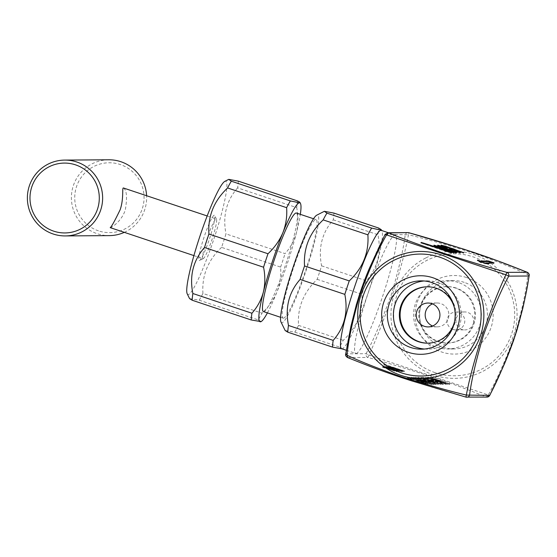 <?xml version="1.0" encoding="UTF-8"?>
<svg xmlns="http://www.w3.org/2000/svg" width="557" height="557" viewBox="0 0 557 557"><rect width="100%" height="100%" fill="white"/><g stroke="black" fill="none" stroke-linecap="round" stroke-linejoin="round"><path stroke-width="0.42" stroke-dasharray="2.79 2.09" d="M267.402 312.895A62.704 7.415 108.5 0 0 276.926 292.014A62.704 7.415 108.5 0 0 296.498 232.499A62.704 7.415 108.5 0 0 300.327 214.341M263.468 311.579A51.954 6.148 108.5 0 0 263.705 311.621L263.712 311.621A51.954 6.148 108.5 0 0 286.089 263.252A51.954 6.148 108.5 0 0 296.394 213.025M423.717 382.332L420.688 381.67L423.717 382.332L423.898 381.768L421.879 381.092L421.698 381.663M433.924 384.671L434.168 384.093L433.924 384.671L413.176 377.771L413.357 377.207L413.231 377.757L422.686 381.225L433.924 384.671M430.944 382.283L427.922 381.615L430.944 382.283L431.132 381.719L429.113 381.044L428.925 381.608M423.459 378.551L440.719 384.455L423.055 378.551L423.64 377.98L421.468 377.312L421.287 377.876M438.178 382.234L435.149 381.566L437.168 382.241L438.178 382.234L438.359 381.663L436.34 380.995L436.159 381.559M449.457 384.393L430.004 377.813L443.727 383L427.999 377.827L447.682 384.407L434 379.226L449.457 384.393L449.875 383.822L449.694 384.393M384.107 366.75L384.295 366.179L384.107 366.75L386.607 367.885L387.721 368.184L385.89 367.342L392.344 369.214L397.245 371.136L394.802 370.621L399.014 371.721L399.292 371.136L399.014 371.721L384.107 366.75M392.532 368.65L397.433 370.565L394.99 370.05L399.202 371.157L392.922 368.699L384.295 366.179L387.909 367.62L386.078 366.771L385.82 367.355L386.078 366.771L392.532 368.65L392.344 369.214M397.315 371.115L397.496 370.544L397.315 371.115M404.298 371.603L383.87 364.856L392.393 367.704L388.647 366.736L388.883 366.151L388.702 366.715L402.62 371.61L390.506 367.307L404.062 371.603L404.486 371.032L384.295 364.285L384.107 364.856M384.295 364.285L403.045 371.046L390.694 366.743L390.457 367.321L390.694 366.743L395.15 368.01L394.962 368.574M465.965 397.106A2.987 2.959 89.6 0 1 465.833 397.064C448.441 392.288 426.815 385.723 400.956 377.374C376.859 369.04 359.119 362.447 347.728 357.608A2.987 2.959 89.6 0 1 345.848 353.834C347.582 339.38 352.163 319.551 359.599 294.347C368.713 269.205 377.173 249.355 384.984 234.803A2.987 2.959 89.6 0 1 387.776 232.756M408.002 232.61A2.987 2.959 -90.4 0 0 405.231 234.657C403.498 249.132 398.903 268.996 391.439 294.256C382.304 319.426 373.858 339.241 366.095 353.695A2.987 2.959 -90.4 0 0 367.975 357.469C385.388 362.252 407.056 368.825 432.963 377.193C459.253 386.078 472.601 391.585 486.08 396.925A2.987 2.959 -90.4 0 0 487.02 397.078M399.71 371.115L395.978 370.106L401.444 371.707L401.715 371.115L401.444 371.707L386.474 366.75L386.662 366.186L386.551 366.729L388.612 367.683L399.71 371.115L399.947 370.537L399.71 371.115M384.95 367.557L381.768 366.784L382.025 366.2L381.844 366.764L383.488 367.564L396.73 371.742L397.002 371.15L396.73 371.742L384.95 367.557L385.138 366.986L382.025 366.2L383.676 366.993L383.488 367.564M446.108 384.414L427.532 377.834L441.924 383.021L425.283 377.848L446.108 384.414L446.296 383.85L427.713 377.263L427.532 377.834M443.163 384.608L443.407 384.031L443.163 384.608L422.415 377.709L422.596 377.145L422.471 377.695L431.926 381.162L443.163 384.608M434.975 382.944L417.854 377.73L438.275 384.469L433.736 382.951L434.975 382.944L435.156 382.381L418.084 377.159L417.903 377.73M435.936 384.657L436.173 384.079L435.936 384.657L415.181 377.757L415.369 377.193L415.237 377.743L424.692 381.211L435.936 384.657M431.919 384.685L432.155 384.107L431.919 384.685L411.163 377.785L411.351 377.221L411.219 377.771L420.674 381.239L431.919 384.685M407.376 377.799L407.564 377.235L407.376 377.799L410.07 379.101L411.707 379.582L409.402 378.475L418.808 381.218L425.987 384.038L416.636 381.35L428.027 384.713L428.333 384.114L428.027 384.713L419.122 381.246L407.376 377.799M418.996 380.654L426.168 383.474L416.824 380.786L428.208 384.149L425.618 382.896L407.564 377.235L411.888 379.011L409.59 377.911L409.325 378.495L409.59 377.911L418.996 380.654L418.808 381.218M426.084 384.017L426.265 383.446L426.084 384.017M203.103 258.657A20.901 2.472 108.5 0 0 203.333 258.594A20.901 2.472 108.5 0 0 211.973 239.601A20.901 2.472 108.5 0 0 216.485 219.228A20.901 2.472 108.5 0 0 216.248 218.992A20.901 2.472 108.5 0 0 207.281 238.034A20.901 2.472 108.5 0 0 203.006 258.643A20.901 2.472 108.5 0 0 203.103 258.657M110.209 227.639L110.3 227.646C111.734 227.736 122.004 220.725 125.325 209.822C127.379 197.477 126.759 190.202 123.452 187.988M341.706 348.738A62.405 7.38 108.5 0 0 342.005 348.779A62.405 7.38 108.5 0 0 342.68 348.591A62.405 7.38 108.5 0 0 365.858 299.548A62.405 7.38 108.5 0 0 382.436 235.444A62.405 7.38 108.5 0 0 381.949 231.064A62.405 7.38 108.5 0 0 381.253 230.361M342.061 348.905L339.505 347.067A68.671 8.125 108.5 0 0 343.251 340.327C356.898 327.335 363.108 311.976 361.89 294.249A68.671 8.125 108.5 0 0 366.318 280.784C377.618 267.806 381.496 252.467 377.959 234.755A68.671 8.125 108.5 0 0 378.642 228.036M281.007 322.05A56.73 6.712 108.5 0 0 281.905 322.726A56.73 6.712 108.5 0 0 307.394 266.706A56.73 6.712 108.5 0 0 316.703 215.204M333.928 213.094A68.671 8.125 108.5 0 1 333.246 219.82C321.953 232.791 318.075 248.137 321.605 265.842A68.671 8.125 108.5 0 1 317.184 279.315C303.537 292.3 297.32 307.659 298.538 325.385A68.671 8.125 108.5 0 1 294.792 332.132L285.17 330.538M238.319 181.15A68.671 8.125 108.5 0 1 237.637 187.876L296.693 207.608A68.671 8.125 108.5 0 0 297.368 200.882M333.246 219.82L377.959 234.755M189.561 298.601L199.183 300.188A68.671 8.125 108.5 0 0 202.929 293.442L261.985 313.173C268.558 307.018 273.543 299.965 276.926 292.014C280.011 284 281.243 275.694 280.624 267.095L221.568 247.371A68.671 8.125 108.5 0 0 225.996 233.898L285.052 253.63C290.51 247.482 294.326 240.436 296.498 232.499C298.371 224.492 298.434 216.193 296.693 207.608M280.624 267.095A68.671 8.125 108.5 0 0 285.052 253.63M321.605 265.842L366.318 280.784M317.184 279.315L361.89 294.249M199.183 300.188L258.232 319.92A68.671 8.125 108.5 0 0 261.985 313.173M298.538 325.385L343.251 340.327M294.792 332.132L339.505 347.067M258.232 319.92C260.718 321.131 261.428 321.765 260.363 321.821M237.637 187.876C226.393 200.645 222.515 215.991 225.996 233.898M221.568 247.371C208.005 260.161 201.794 275.513 202.929 293.442M187.229 293.845A59.717 7.067 108.5 0 0 188.175 294.562A59.717 7.067 108.5 0 0 215.002 235.583A59.717 7.067 108.5 0 0 224.805 181.373M356.062 353.479A62.405 7.38 108.5 0 0 382.938 295.391A62.405 7.38 108.5 0 0 395.31 235.061A62.405 7.38 108.5 0 0 368.539 291.91A62.405 7.38 108.5 0 0 355.763 353.437A62.405 7.38 108.5 0 0 356.062 353.479M427.901 343.182A28.198 27.982 -90.4 0 0 436.883 288.213A28.198 27.982 -90.4 0 0 427.511 286.785M454.519 321.668A28.198 27.982 -90.4 0 0 454.421 307.924M424.531 349.044A34.172 33.907 -90.4 0 0 437.997 282.552A34.172 33.907 -90.4 0 0 424.058 280.972M527.082 272.22L527.827 274.622C526.435 289.765 522.09 309.998 514.793 335.314C505.526 360.337 496.684 380.208 488.273 394.934L368.901 355.053C376.066 339.916 383.961 319.725 392.574 294.479C400.518 269.379 405.809 249.466 408.455 234.741C426.397 239.05 448.267 245.219 474.063 253.24C498.202 261.908 516.123 269.038 527.827 274.622L528.962 275.993M473.29 323.721A28.198 27.982 -90.4 0 0 446.533 286.653A28.198 27.982 -90.4 0 0 418.753 315.046A28.198 27.982 -90.4 0 0 473.29 323.721A8.961 8.884 89.6 0 1 456.072 319.509A8.961 8.884 89.6 0 1 464.789 311.948A8.961 8.884 89.6 0 1 473.29 323.721M456.274 288.073A28.198 27.982 -90.4 0 0 419.498 315.039A28.198 27.982 -90.4 0 0 475.114 319.245A28.198 27.982 -90.4 0 0 456.274 288.073M458.139 282.406A34.172 33.907 -90.4 0 0 413.573 315.081A34.172 33.907 -90.4 0 0 480.963 320.171A34.172 33.907 -90.4 0 0 458.139 282.406M464.218 282.364A34.172 33.907 -90.4 0 0 419.644 315.039A34.172 33.907 -90.4 0 0 487.041 320.129A34.172 33.907 -90.4 0 0 464.218 282.364M466.453 277.511A39.282 38.976 -90.4 0 0 416.016 322.74A39.282 38.976 -90.4 0 0 480.099 344.149A39.282 38.976 -90.4 0 0 466.453 277.511M385.033 234.483L408.455 234.741L408.977 232.763M345.66 354.252L345.848 353.834L366.095 353.695L368.901 355.053L367.975 357.469L347.505 357.538M465.833 397.064L486.08 396.925L488.273 394.934L489.826 395.031M283.402 318.193A51.954 6.148 108.5 0 0 305.772 269.832A51.954 6.148 108.5 0 0 316.077 219.604A51.954 6.148 108.5 0 0 293.783 266.935A51.954 6.148 108.5 0 0 283.151 318.158A51.954 6.148 108.5 0 0 283.402 318.193M199.357 260.551A23.888 2.827 108.5 0 0 199.622 260.481A23.888 2.827 108.5 0 0 209.495 238.772A23.888 2.827 108.5 0 0 214.647 215.489A23.888 2.827 108.5 0 0 204.433 236.084A23.888 2.827 108.5 0 0 199.357 260.551M108.761 159.782A37.918 37.625 -90.4 0 0 97.197 233.696A37.918 37.625 -90.4 0 0 109.29 235.618M124.315 232.353A37.918 37.625 -90.4 0 0 146.602 195.723M98.498 230.856A34.931 34.659 89.6 0 1 86.356 171.598A34.931 34.659 89.6 0 1 143.344 190.64A34.931 34.659 89.6 0 1 98.498 230.856M451.261 253.177L420.737 242.977L453.788 253.157L433.193 246.667L451.261 253.177L451.449 252.606M420.737 242.977L420.918 242.413M421.092 242.977L421.238 242.518M433.973 247.28L434.126 246.821M430.679 245.233L430.491 245.797L430.735 245.296M453.788 253.157L453.976 252.593M453.433 253.163L453.621 252.593M438.213 248.088L438.401 247.524M433.304 246.117L433.193 246.667L433.374 246.097M437.969 248.596L438.115 248.157M451.616 253.17L451.797 252.606M445.461 249.139L447.132 249.689L444.549 249.71L453.718 252.063M450.286 250.274L450.098 250.838L453.614 252.377L453.892 251.792M450.098 250.838L451.657 251.256L451.797 250.838M451.657 251.256L453.809 252.043M454.213 252.196L456.329 253.268L456.517 252.704M456.329 253.268L443.685 249.543L443.873 248.972M443.685 249.543L436.758 247.113L436.939 246.542M436.758 247.113L433.826 245.748L433.973 245.303M433.896 245.219L433.715 245.783L436.312 246.305M436.528 246.368L439.271 247.169L439.417 246.723M439.271 247.169L444.138 248.707M447.132 249.689L447.32 249.125M444.549 249.71L444.702 249.251M444.11 248.798L436.514 246.64L441.917 248.819L443.372 248.805M436.702 246.076L436.43 246.667L436.611 246.097M441.917 248.819L442.063 248.366M437.816 247.329L437.948 246.918M458.258 252.286L460.005 253.247L447.348 249.557L437.524 245.721L437.67 245.296M437.586 245.191L437.398 245.762L439.508 246.131M440.176 246.305L443.943 247.419L444.089 246.974M443.943 247.419L445.036 247.886L445.224 247.315M445.036 247.886L440.169 246.619L440.357 246.048M447.612 249.014L447.459 249.473L440.065 246.647L440.253 246.083M447.459 249.473L457.436 252.063M454.763 250.504L454.575 251.068L457.346 252.356L457.631 251.757M454.575 251.068L456.336 251.555L456.468 251.165M456.336 251.555L457.548 252.008M460.005 253.247L460.193 252.676M447.348 249.557L447.529 248.986M461.293 252.14L463.459 253.219L450.766 249.487L443.449 246.911L443.637 246.34M443.449 246.911L440.949 245.7L441.095 245.254M441.019 245.164L440.831 245.728L443.358 246.236M443.637 246.312L445.628 246.89L445.767 246.473M445.628 246.89L453.753 249.466L453.906 249.014M453.753 249.466L460.973 252.015M463.459 253.219L463.647 252.655M450.766 249.487L450.954 248.923M460.89 252.022L443.616 246.591L451.142 249.494L460.785 252.328L461.064 251.736M443.804 246.027L443.539 246.612L443.727 246.048M453.419 249.48L453.607 248.909M451.142 249.494L451.295 249.035M480.12 261.609L477.286 260.669L480.614 262.563L488.538 264.422L488.726 263.858M480.614 262.563L480.802 261.992M477.286 260.669L477.474 260.098M488.538 264.422L485.725 263.489L493.871 263.426L492.214 262.876M493.871 263.426L494.059 262.862M384.058 364.292L383.87 364.856M392.581 367.14L392.393 367.704M402.808 371.046L402.62 371.61M403.045 371.046L402.857 371.61M393.033 367.69L392.845 368.254M395.15 368.01L404.25 371.032L404.062 371.603M396.166 369.542L401.632 371.136L395.185 368.657L386.739 366.165L399.898 370.551L396.166 369.542L395.978 370.106M396.779 369.82L396.598 370.384M395.185 368.657L395.004 369.228M390.165 367.056L389.977 367.62M388.8 367.119L388.612 367.683M393.583 368.783L393.402 369.354M395.296 368.776L395.108 369.34M393.5 368.184L392.051 368.191L388.494 366.757L393.5 368.184L393.319 368.748L391.87 368.762L388.306 367.321L393.319 368.748M388.438 366.771L388.25 367.335L388.438 366.771M392.051 368.191L391.87 368.762M390.332 367.202L390.144 367.766M386.788 367.314L386.607 367.885M387.909 367.62L387.721 368.184M394.217 369.73L394.029 370.294M394.99 370.05L394.802 370.621M392.922 368.699L392.734 369.27M383.676 366.993L388.528 368.706L388.34 369.27M388.528 368.706L396.918 371.171L390.499 368.692L390.318 369.256M390.499 368.692L385.138 366.986M395.15 370.579L383.794 366.784L395.15 370.579L394.969 371.15L383.613 367.355L394.969 371.15L395.15 370.579M383.745 366.805L383.557 367.369L383.745 366.805M388.772 368.706L388.584 369.277M390.276 368.699L390.095 369.263M449.875 383.822L430.192 377.249L430.004 377.813M430.192 377.249L429.955 377.813M430.143 377.249L443.915 382.436L443.727 383M443.915 382.436L428.417 377.263L428.236 377.827M428.417 377.263L427.999 377.827M428.187 377.263L447.87 383.836L447.682 384.407M447.87 383.836L447.737 384.407M447.925 383.836L434.188 378.663L434 379.226M434.188 378.663L449.645 383.829M427.713 377.263L427.282 377.834M427.463 377.27L442.105 382.457L441.924 383.021M442.105 382.457L425.722 377.277L425.541 377.848M425.722 377.277L425.283 377.848M425.471 377.284L446.261 383.85L446.073 384.414M436.34 380.995L435.337 381.002L435.149 381.566M435.337 381.002L437.356 381.67L437.168 382.241M437.356 381.67L438.359 381.663M433.882 380.584L422.659 377.131L432.107 380.591L443.351 384.045L433.882 380.584L433.694 381.148M432.107 380.591L431.926 381.162M432.336 380.591L424.664 377.806L441.325 383.369L432.336 380.591L432.148 381.155L424.483 378.37L441.137 383.933L432.148 381.155M424.636 377.82L424.448 378.384L424.636 377.82M441.353 383.355L441.137 383.933L441.353 383.355M437.384 382.241L437.196 382.812M421.468 377.312L420.8 377.876M420.988 377.312L440.671 383.891L440.483 384.455M440.671 383.891L440.719 384.455M440.907 383.884L423.243 377.987L423.055 378.551M423.243 377.987L423.64 377.98M418.084 377.159L417.854 377.73M418.042 377.159L431.668 381.712L431.48 382.283M431.668 381.712L431.181 382.283M431.369 381.719L433.388 382.387L433.2 382.958M433.388 382.387L433.499 382.958M433.687 382.387L438.227 383.905L438.039 384.469M438.227 383.905L438.275 384.469M438.463 383.905L433.917 382.387L433.736 382.951M433.917 382.387L435.156 382.381M432.678 381.705L423.355 378.857L432.678 381.705L432.497 382.276L431.717 382.276L423.167 379.421L432.497 382.276M431.898 381.712L431.717 382.276M423.355 378.857L423.167 379.421M429.113 381.044L428.11 381.051L427.922 381.615M428.11 381.051L430.129 381.726L429.941 382.29M430.129 381.726L431.132 381.719M426.655 380.633L415.425 377.18L424.88 380.647L436.117 384.093L426.655 380.633L426.467 381.197M424.88 380.647L424.692 381.211M425.102 380.64L417.437 377.855L434.091 383.418L425.102 380.64L424.921 381.211L417.249 378.419L433.903 383.982L424.921 381.211M417.409 377.869L417.221 378.433L417.409 377.869M434.126 383.404L433.903 383.982L434.126 383.404M430.15 382.29L429.969 382.861M424.643 380.647L413.419 377.193L422.867 380.661L434.112 384.107L424.643 380.647L424.462 381.211M422.867 380.661L422.686 381.225M423.097 380.654L415.431 377.869L432.086 383.432L423.097 380.654L422.909 381.225L415.243 378.433L431.898 383.996L422.909 381.225M415.397 377.883L415.209 378.447L415.397 377.883M432.114 383.418L431.898 383.996L432.114 383.418M428.145 382.304L427.957 382.875M422.638 380.661L411.407 377.207L420.862 380.675L432.1 384.121L422.638 380.661L422.45 381.225M420.862 380.675L420.674 381.239M421.092 380.668L413.419 377.883L430.074 383.446L421.092 380.668L420.904 381.239L413.231 378.447L429.893 384.01L420.904 381.239M413.391 377.897L413.203 378.461L413.391 377.897M430.108 383.432L429.893 384.01L430.108 383.432M426.133 382.318L425.952 382.889M421.879 381.092L420.876 381.099L420.688 381.67M420.876 381.099L422.895 381.775L422.707 382.339M422.895 381.775L423.898 381.768M410.251 378.53L410.07 379.101M411.888 379.011L411.707 379.582M419.073 381.454L418.892 382.025M419.943 381.454L419.762 382.018M417.924 380.779L417.743 381.343M416.824 380.786L416.636 381.35M425.618 382.896L425.43 383.467M419.31 380.682L419.122 381.246M453.106 329.472A8.961 8.884 89.6 0 1 455.835 312.011A8.961 8.884 89.6 0 1 464.789 320.909A8.961 8.884 89.6 0 1 453.106 329.472M432.629 326.005A11.941 11.85 -90.4 0 0 448.733 316.78A11.941 11.85 -90.4 0 0 432.476 303.892M425.701 257.995A63.568 63.066 -90.4 0 0 391.105 319.412A63.568 63.066 -90.4 0 0 434.168 375.133A63.568 63.066 -90.4 0 0 516.903 310.186A63.568 63.066 -90.4 0 0 425.701 257.995M435.156 372.682A60.978 60.504 89.6 0 1 413.969 269.24A60.978 60.504 89.6 0 1 513.443 302.472A60.978 60.504 89.6 0 1 435.156 372.682M442.683 249.445L442.836 248.993M443.205 249.745L443.393 249.174M443.748 250.546L443.901 250.086M395.463 368.588L395.275 369.159M396.278 368.783L396.09 369.347M399.049 369.298L398.861 369.862M433.638 380.584L433.457 381.148M426.411 380.633L426.223 381.197M424.399 380.647L424.218 381.211M422.394 380.661L422.206 381.225M193.913 255.6L203.006 258.643M207.162 215.956L216.248 218.992M381.949 231.064L381.67 230.501M342.68 348.591L342.123 348.877M427.532 343.189L428.277 343.182M427.135 286.785L427.88 286.778M421.496 349.197L427.574 349.155M421.015 280.853L427.094 280.812M447.278 286.646L446.533 286.653M447.675 343.042L446.93 343.049M453.314 280.631L447.236 280.672M453.788 348.974L447.717 349.016M346.322 350.276L355.763 353.437M388.403 232.749L395.31 235.061M280.596 317.302L283.151 318.158M313.521 218.748L316.077 219.604M216.485 219.228L214.647 215.489M203.333 258.594L199.622 260.481M456.643 252.669L456.462 253.24M460.333 252.641L460.145 253.205M463.765 252.62L463.577 253.184M455.96 329.925L464.914 329.862M455.835 312.011L464.789 311.948M436.946 302.973L427.992 303.036M437.113 326.862L428.159 326.924"/><path stroke-width="0.84" d="M300.327 214.341A62.704 7.415 108.5 0 0 300.495 203.535A62.704 7.415 108.5 0 0 299.499 202.783A62.704 7.415 108.5 0 0 282.928 232.589A62.704 7.415 108.5 0 0 263.364 292.112A62.704 7.415 108.5 0 0 260.363 321.821A62.704 7.415 108.5 0 0 261.038 321.633A62.704 7.415 108.5 0 0 267.402 312.895M313.521 218.748L296.394 213.025A51.954 6.148 108.5 0 0 274.1 260.356A51.954 6.148 108.5 0 0 263.468 311.579L280.596 317.302M488.726 263.858L485.913 262.918L494.059 262.862L488.433 260.982L480.287 261.038L477.474 260.098L480.802 261.992L488.726 263.858M440.357 246.048L447.647 248.909L457.527 251.785L454.763 250.504L456.524 250.991L460.193 252.676L447.529 248.986L437.711 245.157L444.131 246.848L440.357 246.048L440.065 246.647M433.374 246.097L451.449 252.606L421.273 242.406L453.976 252.593L433.374 246.097L433.116 246.681M529.15 275.583L528.962 275.993L508.715 276.14L505.909 274.775L386.537 234.894C378.071 249.731 369.221 269.63 359.982 294.597C352.72 319.843 348.383 340.048 346.983 355.206C358.778 360.839 376.727 367.975 400.831 376.616C426.558 384.615 448.399 390.777 466.348 395.087C469.001 380.347 474.292 360.463 482.209 335.432C490.794 310.249 498.696 290.03 505.909 274.775L506.835 272.366L527.298 272.289C528.962 273.557 529.575 274.65 529.15 275.583L529.15 275.583C527.395 286.528 525.286 297.431 522.807 308.293L517.195 329.333L513.714 340.035C509.864 350.847 506.097 360.33 502.4 368.49L489.777 395.352L487.02 397.078A2.987 2.959 -90.4 0 0 489.826 395.031C497.589 380.577 506.041 360.762 515.169 335.593C522.633 310.333 527.228 290.469 528.962 275.993A2.987 2.959 -90.4 0 0 527.082 272.22C513.596 266.887 500.256 261.372 473.958 252.495C448.051 244.126 426.39 237.547 408.977 232.763A2.987 2.959 -90.4 0 0 408.023 232.61L387.776 232.756A2.987 2.959 89.6 0 1 388.723 232.903C400.114 237.748 417.861 244.335 441.959 252.676C467.817 261.024 489.443 267.583 506.835 272.366A2.987 2.959 89.6 0 1 508.715 276.14C500.903 290.698 492.444 310.548 483.33 335.69C475.894 360.887 471.313 380.716 469.579 395.171A2.987 2.959 89.6 0 1 465.965 397.106M453.718 252.063L450.286 250.274L451.845 250.692L456.517 252.704L443.873 248.972L434.014 245.184L447.32 249.125L444.737 249.139L453.892 251.792L453.704 252.356M443.637 246.34L441.137 245.136L445.816 246.319L463.647 252.655L443.637 246.34M207.162 215.956L123.452 187.988C121.879 187.368 124.023 198.71 120.145 209.738C114.742 220.955 111.428 226.915 110.209 227.639L193.913 255.6M231.322 181.199L228.76 179.368L238.319 181.15L297.368 200.882C299.854 202.094 300.564 202.727 299.499 202.783L290.371 200.931L231.322 181.199A68.671 8.125 108.5 0 0 227.569 187.946L286.625 207.677C287.245 216.234 286.013 224.541 282.928 232.589C279.565 240.513 274.587 247.566 267.987 253.748L208.931 234.024A68.671 8.125 108.5 0 0 204.503 247.489L263.558 267.221C265.299 275.771 265.229 284.07 263.364 292.112C261.205 300.021 257.39 307.067 251.917 313.243A68.671 8.125 108.5 0 0 251.235 319.969L261.038 321.633M267.987 253.748A68.671 8.125 108.5 0 0 263.558 267.221M388.403 232.749L381.253 230.361A62.405 7.38 108.5 0 0 354.475 287.21A62.405 7.38 108.5 0 0 341.706 348.738L346.322 350.276M371.644 228.085L378.948 229.728L381.267 229.672L378.642 228.036L333.928 213.094L324.369 211.305L326.931 213.143A68.671 8.125 108.5 0 0 323.178 219.89C309.615 232.68 303.405 248.039 304.54 265.961A68.671 8.125 108.5 0 0 300.112 279.433L344.825 294.368A68.671 8.125 108.5 0 1 349.253 280.902C362.816 268.112 369.026 252.753 367.892 234.824A68.671 8.125 108.5 0 1 371.644 228.085L326.931 213.143M300.112 279.433C288.867 292.202 284.989 307.548 288.47 325.455L333.183 340.397C344.428 327.62 348.313 312.282 344.825 294.368M333.183 340.397A68.671 8.125 108.5 0 0 332.508 347.115L342.123 348.877M288.47 325.455A68.671 8.125 108.5 0 0 287.795 332.181L332.508 347.115M304.54 265.961L349.253 280.902M324.369 211.305L316.703 215.204A56.73 6.712 108.5 0 0 293.247 266.754A56.73 6.712 108.5 0 0 281.007 322.05L285.17 330.538L287.795 332.181M290.371 200.931A68.671 8.125 108.5 0 0 286.625 207.677M323.178 219.89L367.892 234.824M299.993 202.525L299.499 202.783M251.235 319.969L192.186 300.237A68.671 8.125 108.5 0 1 192.861 293.511L251.917 313.243M192.861 293.511C189.324 275.806 193.209 260.46 204.503 247.489M208.931 234.024C207.712 216.297 213.93 200.938 227.569 187.946M228.76 179.368L224.805 181.373A59.717 7.067 108.5 0 0 200.116 235.639A59.717 7.067 108.5 0 0 187.229 293.845L189.561 298.601L192.186 300.237M431.807 303.642A11.941 11.85 -90.4 0 0 416.232 315.06A11.941 11.85 -90.4 0 0 439.786 316.842A11.941 11.85 -90.4 0 0 431.807 303.642M427.511 286.785A28.198 27.982 -90.4 0 0 400.1 315.178A28.198 27.982 -90.4 0 0 427.901 343.182M454.421 307.924A28.198 27.982 -90.4 0 0 399.355 315.178A28.198 27.982 -90.4 0 0 454.519 321.668M424.058 280.972A34.172 33.907 -90.4 0 0 424.531 349.044M431.919 282.594A34.172 33.907 -90.4 0 0 387.352 315.269A34.172 33.907 -90.4 0 0 454.749 320.359A34.172 33.907 -90.4 0 0 431.919 282.594M432.88 277.741A39.282 38.976 -90.4 0 0 382.45 322.969A39.282 38.976 -90.4 0 0 446.533 344.379A39.282 38.976 -90.4 0 0 432.88 277.741M408.023 232.61A2.987 2.959 -90.4 0 0 408.002 232.61L388.723 232.903L386.537 234.894L384.984 234.803M489.777 395.345L466.348 395.087L465.91 397.099L411.01 380.675C379.749 370.565 362.113 363.331 347.505 357.538L347.505 357.538C345.848 356.278 345.229 355.178 345.66 354.252L350.938 326.256L356.362 304.693L359.53 294.444C362.851 284.536 366.234 275.604 369.667 267.659L385.033 234.483L387.79 232.756M347.728 357.608L346.983 355.206L345.848 353.834M527.298 272.289L497.352 260.704L463.828 249.167L408.901 232.735M53.18 234.003A37.918 37.625 89.6 0 1 64.751 160.089A37.918 37.625 89.6 0 1 102.634 197.742A37.918 37.625 89.6 0 1 53.18 234.003M65.28 235.924L109.29 235.618A37.918 37.625 -90.4 0 0 124.315 232.353M146.602 195.723A37.918 37.625 -90.4 0 0 108.761 159.782L64.751 160.089M53.737 231.169A34.931 34.659 -90.4 0 0 98.582 190.954A34.931 34.659 -90.4 0 0 41.601 171.911A34.931 34.659 -90.4 0 0 53.737 231.169M453.809 252.043L454.213 252.196M444.138 248.707L445.461 249.139M443.372 248.805L444.11 248.798L444.291 248.234L436.702 246.076L436.43 246.667M442.063 248.366L444.291 248.234M437.948 246.918L442.105 248.248M436.702 246.076L437.997 246.758M439.508 246.131L440.176 246.305M457.548 252.008L458.258 252.286M460.89 252.022L453.607 248.909L443.804 246.027L443.539 246.612M451.295 249.035L461.064 251.736L460.876 252.307M443.804 246.027L451.33 248.93M480.106 261.595L480.287 261.038M492.214 262.876L488.245 261.546L480.12 261.609M488.245 261.546L488.433 260.982M432.476 303.892A11.941 11.85 -90.4 0 0 432.629 326.005M364.445 343.551A63.568 63.066 89.6 0 1 373.086 273.466A63.568 63.066 89.6 0 1 440.643 254.695A63.568 63.066 89.6 0 1 480.67 335.036A63.568 63.066 89.6 0 1 400.97 375.369A63.568 63.066 89.6 0 1 364.445 343.551M401.59 372.912A60.978 60.504 -90.4 0 0 479.869 302.709A60.978 60.504 -90.4 0 0 380.396 269.477A60.978 60.504 -90.4 0 0 401.59 372.912M381.67 230.501L381.267 229.672M300.495 203.535L300 202.525M487.034 397.078L465.91 397.099"/></g></svg>
